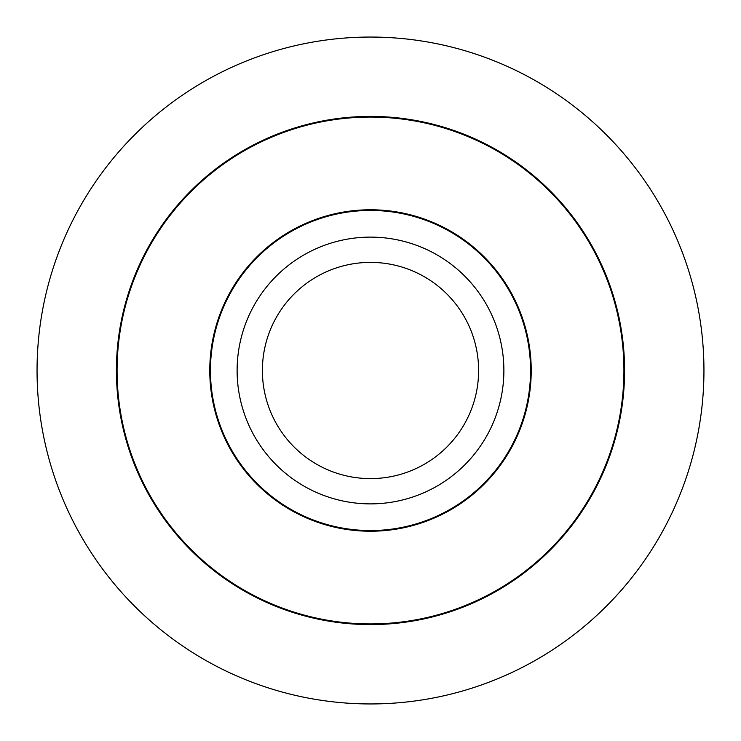 <?xml version="1.0" encoding="UTF-8"?>
<svg xmlns="http://www.w3.org/2000/svg" width="741" height="741" viewBox="0 0 741 741"><rect width="100%" height="100%" fill="white"/><g stroke="black" fill="none" stroke-linecap="round" stroke-linejoin="round"><path stroke-width="1.11" d="M703.95 370.5A333.45 333.45 0 0 0 370.5 37.05A333.45 333.45 0 0 0 37.05 370.5A333.45 333.45 0 0 0 370.5 703.95A333.45 333.45 0 0 0 703.95 370.5M116.411 370.5A254.089 254.089 0 0 1 370.5 116.411A254.089 254.089 0 0 1 624.589 370.5A254.089 254.089 0 0 1 370.5 624.589A254.089 254.089 0 0 1 116.411 370.5M623.922 370.5A253.422 253.422 0 0 0 370.5 117.078A253.422 253.422 0 0 0 117.078 370.5A253.422 253.422 0 0 0 370.5 623.922A253.422 253.422 0 0 0 623.922 370.5M209.777 370.5A160.723 160.723 0 0 1 370.5 209.777A160.723 160.723 0 0 1 531.223 370.5A160.723 160.723 0 0 1 370.5 531.223A160.723 160.723 0 0 1 209.777 370.5M530.556 370.5A160.056 160.056 0 0 0 370.5 210.444A160.056 160.056 0 0 0 210.444 370.5A160.056 160.056 0 0 0 370.5 530.556A160.056 160.056 0 0 0 530.556 370.5M478.612 370.5A108.112 108.112 0 0 1 370.5 478.612A108.112 108.112 0 0 1 262.388 370.5A108.112 108.112 0 0 1 370.5 262.388A108.112 108.112 0 0 1 478.612 370.5M503.88 370.5A133.38 133.38 0 0 1 370.5 503.88A133.38 133.38 0 0 1 237.12 370.5A133.38 133.38 0 0 1 370.5 237.12A133.38 133.38 0 0 1 503.88 370.5"/></g></svg>
